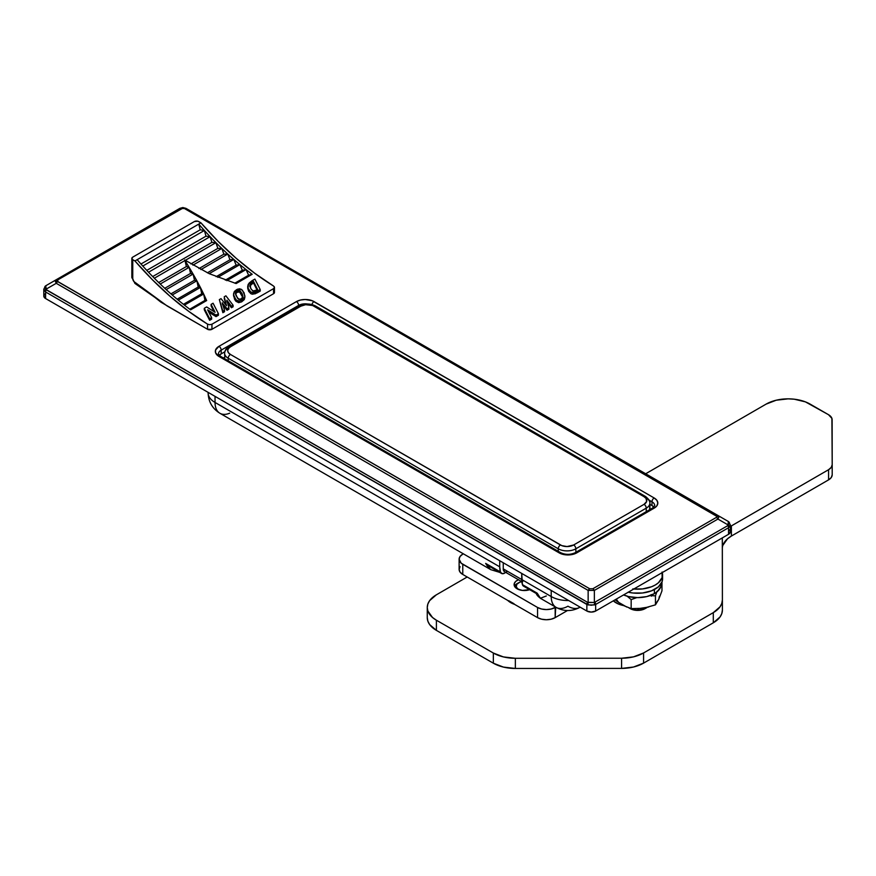 <?xml version="1.0" encoding="UTF-8"?>
<svg xmlns="http://www.w3.org/2000/svg" width="876" height="876" viewBox="0 0 876 876"><rect width="100%" height="100%" fill="white"/><g stroke="black" fill="none" stroke-linecap="round" stroke-linejoin="round"><path stroke-width="1.31" d="M651.273 508.934L649.773 509.153L651.273 508.934M546.317 595.976L540.372 598.275L537.185 593.162L522.424 584.642L521.735 573.43L521.735 579.529L551.212 596.545A23.652 13.655 120 0 0 556.107 607.375C563.991 611.601 571.875 611.601 579.759 607.375A23.652 13.655 -120 0 0 580.131 607.145A23.652 13.655 60 0 1 579.759 607.375A23.652 13.655 60 0 1 567.933 606.203A23.652 13.655 -60 0 1 556.107 607.375A23.652 13.655 -60 0 1 551.212 596.545L521.735 579.529A23.652 13.655 120 0 0 522.424 584.642L537.185 593.162L540.492 598.352C537.941 596.425 536.539 594.804 536.287 593.49M215.036 396.357L215.036 402.456L499.725 566.827L499.725 560.728L499.725 566.827L215.036 402.456L215.036 396.357M551.212 596.545L551.212 590.457L551.212 596.545A23.652 13.655 0 0 0 568.688 600.542A23.652 13.655 180 0 1 551.212 596.545M208.105 392.36L208.105 392.809A23.652 13.655 0 0 0 215.036 402.456A23.652 13.655 120 0 0 219.931 413.286A23.652 13.655 -60 0 1 215.036 402.456A23.652 13.655 180 0 1 208.105 392.809C208.444 401.799 212.386 408.621 219.931 413.286L490.768 569.652L499.649 572.356M500.426 571.94A23.652 13.655 -60 0 1 499.725 566.827L500.426 571.94L485.665 563.421L500.426 571.94L502.014 573.649L504.642 573.134A6.22 3.592 -60 0 1 501.532 573.441A6.22 3.592 -60 0 1 500.426 571.94M488.644 568.086L485.665 563.421L490.56 569.51M229.676 413.165A23.652 13.655 -60 0 1 219.931 413.286M503.251 568.863L504.543 571.71A6.22 3.592 120 0 1 503.251 568.863L503.251 562.764L503.251 568.863L521.735 579.529L503.251 568.863M505.967 571.984L507.653 571.404M536.331 593.534L523.53 586.143A6.22 3.592 120 0 1 522.424 584.642L524.012 586.351L525.261 586.383M224.584 357.309L223.424 357.977L224.584 357.309M518.669 579.682L515.833 581.314L514.3 583.449L514.88 586.876L517.114 588.803A10.271 5.924 180 0 1 514.102 584.61A10.271 5.924 180 0 1 518.482 579.759M459.123 559.206A12.45 7.183 180 0 0 462.769 564.286L462.769 574.448L460.064 572.116L459.123 569.367A12.45 7.183 0 0 0 462.769 574.448L537.568 617.635L537.568 607.473L537.568 617.635L462.769 574.448L462.769 564.286L537.568 607.473A12.45 7.183 180 0 0 555.176 607.473L555.176 617.635L551.135 619.19L546.372 619.737L541.609 619.19L537.568 617.635A12.45 7.183 0 0 0 555.176 617.635L567.462 610.539L555.176 617.635L555.723 607.156L551.135 609.028L546.372 609.576L541.609 609.028L537.568 607.473L461.214 563.202L459.123 559.206L460.064 556.457L462.769 554.125A12.45 7.183 180 0 0 459.123 559.206L459.123 569.367L460.064 566.619M529.662 589.69A10.271 5.924 180 0 1 517.114 588.803L522.37 590.424L530.079 589.537M729.314 529.772L730.365 531.765L728.547 534.305L595.658 611.032L728.547 534.305L728.547 527.735L595.658 604.462L595.658 611.032L591.256 612.083L586.854 611.032L586.854 604.462A3.11 1.796 -60 0 1 587.5 602.294L46.264 289.814L45.771 285.762L45.114 287.109L45.771 289.354L56.25 283.309L55.287 281.24L56.25 279.718L45.771 285.762L179.799 208.389L182.909 207.546L717.083 516.522A3.11 2.54 0 0 1 718.878 516.993L717.915 515.471A3.11 1.796 120 0 0 716.36 515.625L717.083 516.522L716.36 517.42L592.811 588.76L589.701 588.76L57.268 281.229L57.805 279.871L182.909 208.127L182.723 207.557L179.799 208.389A3.11 1.796 60 0 1 181.354 208.543L184.464 208.543L716.36 515.625A3.11 1.796 -60 0 1 717.915 515.471L728.394 521.516L717.915 515.471L718.878 516.993L717.915 519.063L594.366 590.402L594.366 602.491L727.901 525.567L728.394 525.107L717.915 519.063L728.394 525.107L729.051 522.862L728.394 521.516L727.901 525.567L594.366 602.491L594.366 590.402L588.146 590.402L56.25 283.309L45.771 289.354L587.5 602.294L588.146 602.491L588.146 590.402L588.146 602.491L594.366 602.491L587.5 602.294A3.11 1.796 120 0 0 586.854 604.462L45.618 291.982L45.618 298.552L43.8 296.011L44.851 294.018M218.463 353.937A9.329 5.387 180 0 1 221.19 350.126A3.11 1.796 -120 0 0 218.989 346.316A3.11 1.796 60 0 1 221.19 350.126L298.639 305.406L298.639 306.392L298.639 305.406A3.11 1.796 60 0 0 296.438 301.596L218.989 346.316A12.45 7.183 0 0 0 218.989 356.477L559.129 552.855A12.45 7.183 0 0 0 576.737 552.855L654.175 508.146A3.11 1.796 -120 0 0 652.62 507.981L575.182 552.701A3.11 1.796 60 0 1 576.737 552.855A3.11 1.796 -120 0 0 575.182 552.701C570.353 554.902 565.513 554.902 560.684 552.701A3.11 1.796 120 0 0 559.129 552.855A3.11 1.796 -60 0 1 560.684 552.701L220.544 356.324A3.11 1.796 120 0 0 218.989 356.477A3.11 1.796 -60 0 1 220.544 356.324L218.463 353.937A9.329 5.387 180 0 1 221.19 350.126L221.19 353.882L224.727 351.845L221.19 353.882L221.19 350.126L298.639 305.406A3.11 1.796 -120 0 0 296.438 301.596A12.45 7.183 0 0 1 314.035 301.596A3.11 1.796 120 0 0 311.944 304.574A3.11 1.796 -60 0 1 314.035 301.596L654.175 497.984A3.11 1.796 -60 0 0 651.974 501.795L649.215 500.196L651.974 501.795L651.974 505.551L649.904 504.357L651.974 505.551L651.974 501.795A9.329 5.387 180 0 1 654.711 505.605L652.62 507.981A3.11 1.796 60 0 1 654.175 508.146L656.88 505.813L657.821 503.065L656.88 500.305L654.175 497.984L312.152 300.709L305.242 299.493L300.479 300.041L296.438 301.596L218.989 346.316L215.584 349.995L215.584 352.798L218.989 356.477L561.023 553.741L567.933 554.957L572.696 554.409L576.737 552.855L654.175 508.146A12.45 7.183 0 0 0 654.175 497.984A3.11 1.796 120 0 0 651.974 501.795A9.329 5.387 180 0 1 654.711 505.605M586.854 611.032L45.618 298.552L586.854 611.032A6.22 3.592 0 0 0 595.658 611.032L595.658 604.462L591.256 605.25L586.854 604.462L586.854 611.032M186.019 208.389L717.915 515.471L186.019 208.389L182.909 207.546L186.019 208.389A3.11 1.796 120 0 0 184.464 208.543A3.11 1.796 -60 0 1 186.019 208.389L728.394 521.516A3.11 2.584 -60 0 1 729.533 523.311M728.547 534.305A6.22 3.592 0 0 0 730.365 531.765L730.365 524.932L728.547 527.735L728.547 534.305M44.632 287.558A3.11 2.584 60 0 1 45.771 285.762L43.8 289.179L43.8 296.011A6.22 3.592 0 0 0 45.618 298.552L45.618 291.982L43.8 289.179L45.618 291.982L588.146 604.944A3.11 1.675 -84.9 0 1 588.146 602.491A3.11 1.675 95.1 0 0 588.146 604.944L594.366 604.944A3.11 1.675 -95.1 0 0 594.366 602.491A3.11 1.675 84.9 0 1 594.366 604.944L595.658 604.462A3.11 1.796 -120 0 0 595.012 602.294A3.11 1.796 60 0 1 595.658 604.462L728.547 527.735A3.11 1.796 -120 0 0 727.901 525.567A3.11 1.796 60 0 1 728.547 527.735L729.533 526.903A3.11 1.675 -144.9 0 0 728.394 525.107A3.11 1.675 35.1 0 1 729.533 526.903L730.365 524.932L728.394 521.516M179.799 208.389L56.25 279.718L56.25 283.309A3.11 1.796 -60 0 1 57.805 281.667L57.805 279.871A3.11 1.796 -120 0 0 56.25 279.718L56.25 279.718A3.11 1.796 60 0 1 57.805 279.871L181.354 208.543A3.11 1.796 -120 0 0 179.799 208.389L45.771 285.762M653.846 507.095A9.329 5.387 0 0 0 651.974 505.551L654 507.303M219.164 355.634L221.19 353.882A9.329 5.387 0 0 0 219.318 355.426M298.639 305.406A9.329 5.387 180 0 1 307.717 304.027A9.329 5.387 180 0 0 298.639 305.406M589.701 588.76L57.805 281.667A3.11 1.796 120 0 0 56.25 283.309L588.146 590.402A3.11 1.796 -60 0 1 589.701 588.76A3.11 1.796 120 0 0 588.146 590.402L594.366 590.402A3.11 1.796 -120 0 0 592.811 588.76L589.701 588.76M716.36 517.42L592.811 588.76A3.11 1.796 60 0 1 594.366 590.402L717.915 519.063A3.11 1.796 -120 0 0 716.36 517.42A3.11 1.796 60 0 1 717.915 519.063L718.878 516.993A3.11 2.54 180 0 0 717.083 516.522L716.36 517.42M46.264 289.814A3.11 1.796 120 0 0 45.618 291.982A3.11 1.796 -60 0 1 46.264 289.814M45.771 289.354A3.11 1.675 144.9 0 0 44.632 291.15A3.11 1.675 -35.1 0 1 45.771 289.354M273.553 286.036L254.763 273.279L236.257 258.376L218.255 241.502L200.954 222.843L198.753 221.573A3.11 1.796 180 0 0 194.352 221.573L132.747 257.139L194.352 221.573L197.746 221.19L200.954 222.843L134.948 260.949L152.249 279.608L170.262 296.482L188.767 311.385L207.557 324.142A248.915 143.708 60 0 1 134.948 260.949L137.149 259.679A248.915 143.708 -120 0 0 142.788 266.041A248.915 143.708 -120 0 0 148.515 272.228A248.915 143.708 -120 0 0 154.34 278.218A248.915 143.708 -120 0 0 160.231 284.021A248.915 143.708 -120 0 0 166.188 289.617A248.915 143.708 -120 0 0 172.222 295.004A248.915 143.708 -120 0 0 178.299 300.172A248.915 143.708 -120 0 0 184.431 305.122A248.915 143.708 -120 0 0 190.596 309.841L206.659 300.567L196.859 280.78L184.672 259.964L209.178 273.662L236.137 283.55L252.2 274.276A248.915 143.708 60 0 1 246.036 269.556A248.915 143.708 60 0 1 239.904 264.607A248.915 143.708 60 0 1 233.826 259.438A248.915 143.708 60 0 1 227.793 254.051A248.915 143.708 60 0 1 221.836 248.456A248.915 143.708 60 0 1 215.934 242.652A248.915 143.708 60 0 1 210.12 236.662A248.915 143.708 60 0 1 204.393 230.476A248.915 143.708 60 0 1 198.753 224.114L200.954 222.843A248.915 143.708 -120 0 0 273.553 286.036L274.462 287.361L273.553 288.642L211.948 324.208L209.747 324.722L207.557 324.142L207.557 329.288L211.948 329.288L211.948 324.208L273.553 288.642L273.553 293.723L211.948 329.288L273.553 293.723L274.462 292.453L274.462 287.361L273.553 288.642L273.553 293.723A3.11 1.796 0 0 0 274.462 292.453M274.232 286.649L274.462 287.361M247.766 287.339L248.861 291.609L251.883 294.117L255.234 293.778L260.227 291.106L260.227 289.584L257.314 291.259L257.314 292.792L260.227 291.106L260.227 289.584L255.234 292.245L250.941 292.234L248.039 288.281L248.488 283.933M231.406 307.75L233.093 306.775L233.093 305.253L233.093 306.775L231.406 307.75L231.406 306.217L226.884 300.216L228.888 307.673L227.048 308.735L222.186 302.932L224.53 310.192L222.854 311.166L219.35 299.603L221.026 298.639L226.545 305.691L224.212 296.8L225.899 295.825L233.093 305.253L231.406 306.217L231.406 307.75L226.884 301.749L231.406 307.75M227.048 310.268L228.888 309.195L228.888 307.673L228.888 309.195L227.048 310.268L227.048 308.735L227.048 310.268L222.362 304.366L227.048 310.268M222.854 312.688L224.53 311.714L224.53 310.192L224.53 311.714L222.854 312.688L219.35 299.603L222.854 312.688M224.212 298.333L226.161 305.22L224.212 298.333M209.649 320.309L211.631 319.171L211.631 317.638L209.649 318.787L209.649 320.309L211.631 319.171L211.631 317.638L209.649 318.787L204.294 308.297L206.648 306.939L215.102 312.305L211.094 304.377L213.076 303.227L218.431 313.717L216.022 315.108L207.623 309.863L211.631 317.638L207.656 309.841L216.022 315.108L216.022 316.63L218.431 315.24L218.431 313.717L218.431 315.24L216.022 316.63L216.022 315.108L218.431 313.717L213.076 303.227L211.094 304.377L211.094 305.91L214.018 311.725L211.094 305.91L211.094 304.377L215.102 312.305L206.648 306.939L204.294 308.297L204.294 309.83L209.649 320.309L209.649 318.787L204.294 308.297L204.294 309.83L209.649 320.309M208.751 312.086L216.022 316.63L208.751 312.086M244.141 299.723L244.338 297.873L241.853 300.194L238.721 301.114L238.721 302.647L241.524 301.902L244.141 299.723M233.564 295.77L235.184 300.326L238.491 302.636L241.853 301.716L241.853 300.194L241.853 301.716L244.338 299.395L244.853 297.314M185.011 260.511L154.34 278.218L185.011 260.511L186.369 266.556L158.687 282.532L186.369 266.556L189.15 267.322L160.231 284.021L189.15 267.322L190.53 273.432L164.765 288.303L190.53 273.432L193.103 274.079L166.188 289.617L193.103 274.079L194.494 280.265L170.919 293.865L194.494 280.265L196.859 280.78L172.222 295.004L196.859 280.78L198.228 287.032L177.138 299.209L198.228 287.032L200.385 287.427L178.299 300.172L200.385 287.427L201.721 293.756L183.412 304.322L201.721 293.756L203.659 294.018L184.431 305.122L203.659 294.018L204.951 300.424L189.742 309.206L204.951 300.424L206.659 300.567L190.596 309.841A248.915 143.708 -120 0 1 184.431 305.122A248.915 143.708 -120 0 1 178.299 300.172A248.915 143.708 -120 0 1 172.222 295.004A248.915 143.708 -120 0 1 166.188 289.617A248.915 143.708 -120 0 1 160.231 284.021A248.915 143.708 -120 0 1 154.34 278.218A248.915 143.708 -120 0 1 148.515 272.228L210.12 236.662L206.002 236.181L204.393 230.476L200.21 229.797L198.753 224.114A248.915 143.708 -120 0 0 204.393 230.476A248.915 143.708 -120 0 0 210.12 236.662A248.915 143.708 -120 0 0 215.934 242.652L185.263 260.369L215.934 242.652L217.839 248.39L190.891 263.939L217.839 248.39L221.836 248.456L192.917 265.154L221.836 248.456L223.873 254.182L198.961 268.571L223.873 254.182L227.793 254.051L200.889 269.589L227.793 254.051L229.972 259.778L207.371 272.819L229.972 259.778L233.826 259.438L209.178 273.662L233.826 259.438L236.137 265.143L216.153 276.685L236.137 265.143L239.904 264.607L217.817 277.363L239.904 264.607L242.345 270.301L225.296 280.145L242.345 270.301L246.036 269.556L226.796 280.659L246.036 269.556L248.609 275.217L234.823 283.178L248.609 275.217L252.2 274.276L236.137 283.55L209.178 273.662L184.672 259.964L189.15 267.322L186.369 266.556L185.011 260.511M152.687 276.553L211.882 242.378L215.934 242.652L211.882 242.378L210.12 236.662L148.515 272.228A248.915 143.708 -120 0 1 142.788 266.041L204.393 230.476L142.788 266.041A248.915 143.708 -120 0 1 137.149 259.679L198.753 224.114L200.21 229.797L140.959 264.015L200.21 229.797L204.393 230.476L206.002 236.181L146.774 270.377L206.002 236.181L210.12 236.662L211.882 242.378L152.687 276.553M152.446 295.431L160.921 302.176L207.557 329.288L167.206 305.998L133.908 281.546L132.747 278.634L132.747 259.679L131.838 258.409L132.747 257.139A3.11 1.796 180 0 0 131.838 258.409A3.11 1.796 180 0 0 132.747 259.679L134.948 260.949L132.747 259.679L132.747 278.634A3.11 1.796 180 0 1 131.838 277.363A3.11 1.796 0 0 0 132.747 278.634A3.11 1.796 60 0 0 134.663 282.258A3.11 1.544 126.1 0 0 135.024 283.506A3.11 1.544 -53.9 0 1 134.663 282.258L167.206 305.998L135.024 283.506L131.838 277.363L131.838 258.409M215.934 242.652A248.915 143.708 -120 0 0 221.836 248.456L217.839 248.39L215.934 242.652M221.836 248.456A248.915 143.708 -120 0 0 227.793 254.051L223.873 254.182L221.836 248.456M227.793 254.051A248.915 143.708 -120 0 0 233.826 259.438L229.972 259.778L227.793 254.051M233.826 259.438A248.915 143.708 -120 0 0 239.904 264.607L236.137 265.143L233.826 259.438M239.904 264.607A248.915 143.708 -120 0 0 246.036 269.556L242.345 270.301L239.904 264.607M246.036 269.556A248.915 143.708 -120 0 0 252.2 274.276L248.609 275.217L246.036 269.556M189.15 267.322L193.103 274.079L190.53 273.432L189.15 267.322M193.103 274.079L196.859 280.78L194.494 280.265L193.103 274.079M196.859 280.78L200.385 287.427L198.228 287.032L196.859 280.78M200.385 287.427L203.659 294.018L201.721 293.756L200.385 287.427M203.659 294.018L206.659 300.567L204.951 300.424L203.659 294.018M222.362 303.457L222.362 302.833L222.362 303.457M226.884 300.895L226.884 300.216L226.884 300.895M233.093 305.253L231.406 306.217L226.884 300.216L228.888 307.673L227.048 308.735L222.186 302.932L224.53 310.192L222.854 311.166L219.35 299.603L221.026 298.639L226.545 305.691L224.212 296.8L225.899 295.825L233.093 305.253M236.991 289.441L239.706 288.773L242.466 290.23L244.853 295.781L244.338 299.395M239.706 290.306L238.666 290.383M233.618 294.949L234.571 299.264L233.618 294.884L234.242 291.763M234.79 291.051L237.954 289.036L241.338 289.299L244.054 292.704L244.809 296.526M244.645 297.216L242.641 299.691L239.17 301.114L236.487 300.271L234.571 297.741L234.571 299.264L235.983 301.333L238.721 302.647L238.721 301.114L235.983 299.8L233.618 294.884L234.089 292.026L236.498 289.704M242.761 297.763L242.455 294.544L241.951 293.471L241.951 295.004L241.951 293.471L240.133 290.854L238.94 290.285L238.94 291.817L238.94 290.285L237.889 290.394L237.024 290.755L237.024 292.288L237.024 290.755L235.677 292.179L235.994 295.53L238.809 299.483L242.181 298.541L242.827 295.628L240.133 290.854L237.024 290.755L235.436 293.285L237.56 298.344L240.484 299.548L242.991 296.767M235.48 294.248L237.024 292.288L239.619 292.026L242.893 297.446M233.618 294.884L233.618 293.427M235.677 292.179L235.436 293.285M235.677 293.712L237.429 292.08L239.619 292.026L242.948 297.698M254.883 279.094L260.227 289.584L254.883 279.094L251.97 280.769L254.883 279.094M249.134 283.058L251.97 280.769L248.105 284.612M247.755 288.478L248.587 291.106L248.587 289.573L248.587 291.106L250.864 293.712L252.715 294.226L252.715 292.704L252.715 294.226L257.314 292.792L257.314 291.259L253.383 292.683L250.503 291.96L248.291 288.927L247.755 285.905M249.879 286.715L251.116 284.426L253.416 282.828L253.416 281.295L252.496 281.831L252.496 283.353L252.496 281.831L251.116 282.882L250.186 285.685L253.416 282.828L257.106 290.098L253.416 282.828L253.416 281.295L250.186 284.152L250.689 288.368L252.408 290.58L253.843 291.095L257.719 289.748L253.416 281.295L257.719 289.748L253.164 290.974L251.16 289.2L249.934 286.255M249.978 286.189L249.879 285.182M247.755 286.956L248.236 284.35M211.948 329.288L211.948 324.208L209.747 324.722L207.557 324.142L207.557 329.288A3.11 1.796 0 0 0 211.948 329.288M649.663 510.051L649.663 507.248M224.825 357.364L224.584 353.17A12.45 7.183 180 0 1 228.231 348.09A3.11 1.796 60 0 1 228.877 346.666A3.11 1.796 60 0 1 230.432 346.819L228.406 348.571L227.694 350.63L228.406 352.7L230.432 354.441L561.866 545.649L567.057 546.558L573.649 544.981L644.057 504.335L646.608 501.576L646.083 498.455L644.057 496.714L312.623 305.505L305.615 304.695L300.84 306.173L230.432 346.819A3.11 1.796 -120 0 0 228.877 346.666C226.577 347.652 225.154 349.82 224.584 353.17A12.45 7.183 0 0 0 228.231 358.251L228.231 360.759L228.231 358.251A12.45 7.183 180 0 1 224.584 353.17M646.258 511.661L646.258 508.146L575.85 548.792L575.85 552.307L575.85 548.792A12.45 7.183 180 0 1 558.253 548.792L228.231 358.251L558.253 548.792L558.253 551.289L558.253 548.792A12.45 7.183 0 0 0 575.85 548.792A3.11 1.796 -120 0 0 573.649 544.981A9.329 5.387 180 0 1 560.454 544.981A3.11 1.796 120 0 0 558.253 548.792A3.11 1.796 -60 0 1 560.454 544.981L230.432 354.441A3.11 1.796 120 0 0 228.231 358.251A3.11 1.796 -60 0 1 230.432 354.441A9.329 5.387 180 0 1 230.432 346.819L300.84 306.173A3.11 1.796 -120 0 0 299.285 306.02A3.11 1.796 60 0 1 300.84 306.173A9.329 5.387 180 0 1 314.035 306.173L644.057 496.714A9.329 5.387 180 0 1 644.057 504.335L573.649 544.981A3.11 1.796 60 0 1 575.85 548.792L646.258 508.146L646.258 511.661M649.784 509.624A12.45 7.183 0 0 0 649.904 508.649L649.904 503.065A12.45 7.183 180 0 1 646.258 508.146A3.11 1.796 -120 0 0 644.057 504.335A3.11 1.796 60 0 1 646.258 508.146A12.45 7.183 0 0 0 649.904 503.065C650.375 501.51 648.941 499.342 645.612 496.55A3.11 1.796 120 0 0 644.057 496.714A3.11 1.796 -60 0 1 645.612 496.55A3.11 1.796 -60 0 1 646.258 497.984A12.45 7.183 180 0 1 649.904 503.065M228.877 346.666L299.285 306.02C304.717 303.37 310.159 303.37 315.59 306.02A3.11 1.796 120 0 0 314.035 306.173A3.11 1.796 -60 0 1 315.59 306.02L645.612 496.55M510.741 602.655A19.294 11.136 180 0 1 507.73 600.41L514.606 604.374A19.294 11.136 180 0 1 510.741 602.655M722.393 610.101L722.393 599.972A31.12 17.969 180 0 1 722.393 599.95L722.306 538.609A31.12 17.969 180 0 1 722.306 538.587A31.12 17.969 180 0 1 722.328 537.897L722.393 599.94L721.791 603.444L720.028 606.816L713.294 612.642L713.294 622.803A31.12 17.969 0 0 0 722.393 610.112A31.12 17.969 0 0 0 722.393 610.101L721.791 613.605L720.028 616.978L713.294 622.803L643.575 663.121L633.49 667.03L621.577 668.399L515.351 668.454L503.437 667.085L493.341 663.198L436.401 630.381L429.645 624.555L427.871 621.183L427.269 617.679A31.12 17.969 0 0 0 436.401 630.381L436.401 620.219L432.525 617.503L427.871 611.021L427.269 607.517L427.86 604.013L429.634 600.64L436.368 594.815L467.182 576.999L436.368 594.815A31.12 17.969 180 0 0 427.269 607.506L427.269 617.668M722.317 548.212A31.12 17.969 0 0 1 731.394 536.057L731.394 525.896L731.394 536.057L828.565 479.873L828.565 469.711L731.394 525.896L828.565 469.711A12.45 7.183 180 0 0 832.2 464.63L832.2 474.792A12.45 7.183 0 0 0 832.2 474.781L832.2 464.619A12.45 7.183 180 0 1 832.2 464.63L832.134 419.768A12.45 7.183 180 0 0 828.488 414.687L810.114 404.099A31.12 17.969 180 0 0 766.106 404.121L645.678 473.763L766.106 404.121L776.202 400.222L788.104 398.854L794.171 399.193L805.394 401.865L828.488 414.687L831.893 418.367L832.2 464.619L831.258 467.379L828.565 469.711L828.565 479.873A12.45 7.183 0 0 0 832.2 474.792L831.258 477.54L828.565 479.873L731.394 536.057L727.529 538.784L722.897 545.266M722.393 610.112L722.393 599.95A31.12 17.969 180 0 1 713.294 612.642L713.294 622.803L643.575 663.121L643.575 652.959L713.294 612.642L643.575 652.959L633.49 656.869L621.577 658.237L515.351 658.292L503.437 656.923L493.341 653.036L436.401 620.219L493.341 653.036L493.341 663.198L436.401 630.381L436.401 620.219A31.12 17.969 180 0 1 427.269 607.506M731.394 525.896L730.365 526.52A31.12 17.969 180 0 1 731.394 525.896M613.299 600.837L618.204 603.914L622.945 605.436A19.918 11.498 180 0 1 613.299 600.837M515.351 668.454L515.351 658.292L621.577 658.237L621.577 668.399L515.351 668.454L515.351 658.292A31.12 17.969 180 0 1 493.341 653.036L493.341 663.198A31.12 17.969 0 0 0 515.351 668.454M621.577 658.237L621.577 668.399A31.12 17.969 0 0 0 643.575 663.121L643.575 652.959A31.12 17.969 180 0 1 621.577 658.237M508.846 600.761L513.993 603.728M517.968 583.164A10.085 5.825 180 0 0 514.551 586.34A10.085 5.825 0 0 1 517.234 583.536L518.559 582.781A8.223 4.741 180 0 0 518.559 589.493L518.592 589.515A8.223 4.741 180 0 1 518.559 589.493L516.303 587.062L516.774 584.314L519.807 582.19L522.764 581.478M518.559 582.781A8.223 4.741 180 0 1 521.735 581.642M629.297 608.097L630.194 608.612A10.578 6.11 0 0 0 645.152 608.612L637.673 610.408L633.633 609.937L629.297 608.097M646.871 607.615A12.45 7.183 180 0 1 646.477 607.856A12.45 7.183 180 0 1 629.34 608.108A12.45 7.183 0 0 0 646.871 607.615M630.194 608.612L628.88 607.856M662.256 572.575A24.889 14.366 180 0 1 662.574 574.831A24.889 14.366 180 0 1 633.775 589.022M628.267 592.198A24.889 14.366 0 0 0 662.574 578.894L662.092 581.697L658.369 586.876L651.503 590.84L642.535 592.986L632.822 592.986L628.147 592.165M662.092 572.028L662.092 577.634L658.369 582.814L655.281 584.993L651.503 586.778L642.535 588.924L632.822 588.924M654.394 593.632L654.394 589.537L654.394 593.632L657.339 591.563L660.865 586.635L661.325 583.974A23.652 13.655 0 0 1 654.394 593.632A23.652 13.655 0 0 1 623.548 594.924L628.629 596.589L637.673 597.629L646.729 596.589L654.394 593.632M618.817 602.458L626.789 607.057M637.673 608.743L648.568 607.057M656.54 602.458L658.719 599.425L659.453 596.173M651.109 594.629L651.372 596.173M626.756 595.877L631.169 599.589L631.169 608.601L622.278 605.064L615.062 599.83L622.278 605.064L631.169 608.601L631.169 599.589L637.17 597.498L631.169 599.589L626.756 595.877M649.445 595.603L655.456 595.833L655.456 604.845L643.312 608.316L631.169 608.601L643.312 608.316L655.456 604.845L655.456 595.833L657.066 591.201L655.456 595.833L649.445 595.603M661.971 582.025L661.971 590.818L658.719 599.425L655.456 604.845L658.719 599.425L661.971 590.818L661.971 582.025M616.463 599.02A21.78 12.571 0 0 0 622.278 605.064M556.107 607.375L540.492 598.352M505.474 572.652L506.164 572.652M521.844 581.697L504.543 571.71M488.731 566.049L501.532 573.441M244.864 297.347L244.864 295.825M233.564 295.628L233.564 294.095M247.722 287.93L247.722 286.397M646.477 607.856L645.152 608.612M662.574 574.831L662.574 578.894M661.325 583.383L661.325 583.974"/></g></svg>
